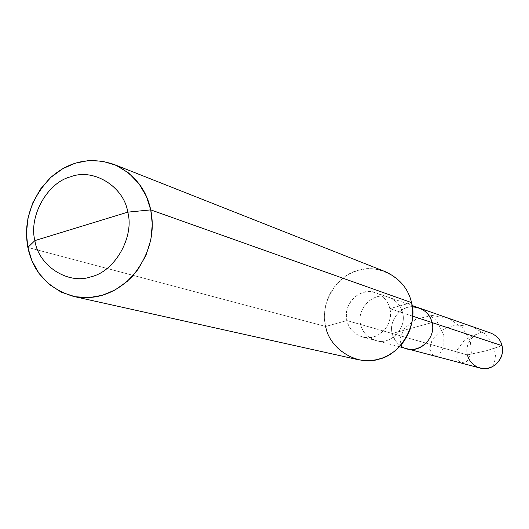 <?xml version="1.0" encoding="UTF-8"?>
<svg xmlns="http://www.w3.org/2000/svg" width="529" height="529" viewBox="0 0 529 529"><rect width="100%" height="100%" fill="white"/><g stroke="black" fill="none" stroke-linecap="round" stroke-linejoin="round"><path stroke-width="0.4" stroke-dasharray="2.65 1.98" d="M502.034 345.675L486.197 350.787L467.365 354.926L392.227 333.495C388.015 318.365 404.91 301.662 419.147 307.971C404.91 301.662 388.015 318.365 392.227 333.495L395.051 340.167L397.834 343.586L400.42 345.741L397.834 343.586L395.051 340.167L392.227 333.495L432.094 322.584L392.227 333.495L467.365 354.926L486.197 350.787L502.034 345.675L500.758 342.084L498.616 338.666L495.647 335.736L492.036 333.574L488.075 332.351L484.101 332.093L480.405 332.681L476.894 334.044L473.528 336.272L470.625 339.334L468.456 343.043L467.193 347.097L466.869 351.157L467.365 354.926C463.642 341.886 478.315 327.563 490.727 333.052M392.227 333.495C388.425 321.368 400.539 305.782 412.342 306.866C400.539 305.782 388.425 321.368 392.227 333.495C394.006 340.907 398.82 345.959 406.669 348.644C398.82 345.959 394.006 340.907 392.227 333.495L432.094 322.584L392.227 333.495L360.626 324.482L392.227 333.495M480.001 368.012C473.157 365.678 468.945 361.32 467.365 354.926M412.719 316.19L402.635 312.864C400.956 305.696 396.413 300.545 389.02 297.417C374.036 290.771 356.215 308.473 360.626 324.482C356.215 308.473 374.036 290.771 389.02 297.417C396.413 300.545 400.956 305.696 402.635 312.864L389.853 308.645C388.134 301.305 383.499 296.035 375.947 292.835C360.639 286.044 342.422 304.182 346.918 320.567L360.626 324.482C362.484 332.324 367.549 337.661 375.808 340.491C390.243 345.787 407.059 328.238 402.635 312.864L412.719 316.19M411.549 302.621L389.853 308.645L390.462 313.419L390.032 318.57L388.425 323.722L385.687 328.436L382.037 332.331L377.825 335.161L373.448 336.88L368.845 337.621L363.932 337.297L359.059 335.75L354.635 333.025L351.025 329.342L348.439 325.057L346.918 320.567L346.33 315.82L346.76 310.715L348.353 305.603L351.064 300.922L354.675 297.04L358.841 294.203L363.192 292.464L367.774 291.691L372.68 291.982L377.567 293.483L382.017 296.174L385.667 299.844L388.293 304.135L389.853 308.645L411.549 302.621C407.687 279.94 378.976 262.86 358.093 270.398C336.53 275.054 319.324 304.889 325.672 326.466L346.918 320.567C348.809 328.595 353.98 334.057 362.418 336.953C377.164 342.369 394.363 324.383 389.853 308.645L402.635 312.864C407.059 328.238 390.243 345.787 375.808 340.491C367.549 337.661 362.484 332.324 360.626 324.482L346.918 320.567L325.672 326.466L324.667 319.919L324.601 312.93L325.619 305.709L327.782 298.535L331.068 291.697L335.373 285.481L340.504 280.125L346.217 275.781L352.248 272.521L358.345 270.326L364.686 269.056L371.451 268.765L378.414 269.611L385.304 271.675M27.852 247.42L325.672 326.466L27.852 247.42M358.298 359.727C340.531 354.318 329.653 343.235 325.672 326.466M492.453 366.657L495.871 357.835L493.755 345.649L485.119 333.905L471.279 326.287L455.376 325.051L441.265 330.208L432.193 339.512L429.654 349.213L432.867 355.336L438.951 355.019L443.864 347.599L443.844 334.943L436.742 320.845L422.883 309.703M476.887 334.044L464.555 340.094L457.519 349.398L456.732 358.245L460.971 362.98L467.153 361.294L471.379 353.081L470.307 340.59L462.392 327.643L448.486 318.299L431.558 315.37L415.609 319.404L404.335 328.509L399.779 338.97L401.656 346.488M412.131 305.511L375.947 292.835M399.481 346.746L362.418 336.953"/><path stroke-width="0.79" d="M432.094 322.584C436.835 340.121 415.172 357.306 400.42 345.741C415.172 357.306 436.835 340.121 432.094 322.584C430.487 315.813 426.169 310.94 419.147 307.971C426.169 310.94 430.487 315.813 432.094 322.584L502.034 345.675L432.094 322.584C429.303 312.91 422.717 307.666 412.342 306.866C422.717 307.666 429.303 312.91 432.094 322.584L412.719 316.19L432.094 322.584C436.313 337.112 420.383 353.663 406.669 348.644C420.383 353.663 436.313 337.112 432.094 322.584M412.131 305.511L490.727 333.052C496.843 335.631 500.619 339.843 502.034 345.675C505.75 358.186 491.957 372.37 480.001 368.012L399.481 346.746M467.365 354.926L468.628 358.503L470.744 361.915L473.686 364.858L477.277 367.047L481.225 368.29L485.205 368.574L488.922 368.005L492.453 366.657L495.838 364.428L498.768 361.36L500.956 357.63L502.226 353.551L502.55 349.471L502.034 345.675M127.767 212.149C134.591 236.761 114.905 271.456 91.266 276.693C68.274 285.21 38.306 265.723 34.888 240.596L127.767 212.149C123.991 186.585 93.342 167.858 70.754 176.759C47.471 182.426 28.467 216.368 34.888 240.596L27.852 247.42L26.45 233.375L27.931 218.232L32.659 203.043L40.508 189.045L50.863 177.354L62.759 168.685L75.138 163.23L88.164 160.631L102.13 161.14L116.023 165.266L128.666 173.009L139.015 183.748L146.407 196.431L150.732 209.881C146.321 188.992 134.029 173.823 113.847 164.36C90.155 156.558 68.856 161.166 49.964 178.18C30.656 199.122 23.283 222.2 27.852 247.42C33.056 272.27 48.225 288.589 73.359 296.372C95.088 300.604 114.681 294.012 132.138 276.594C149.251 255.573 155.447 233.342 150.732 209.881L127.767 212.149L34.888 240.596C28.467 216.368 47.471 182.426 70.754 176.759C93.342 167.858 123.991 186.585 127.767 212.149L150.732 209.881L411.549 302.621L150.732 209.881L152.299 224.21L150.858 239.716L146.017 255.282L137.91 269.565L127.211 281.395L114.985 290.018L102.335 295.294L89.143 297.615L75.138 296.736L61.357 292.233L48.972 284.205L38.967 273.334L31.905 260.685L27.852 247.42L34.888 240.596C38.306 265.723 68.274 285.21 91.266 276.693C114.905 271.456 134.591 236.761 127.767 212.149M113.847 164.36L385.304 271.675C399.534 278.294 408.276 288.609 411.549 302.621L412.567 308.751L412.759 315.304L412.018 322.088L410.259 328.893L407.489 335.465L403.772 341.575L399.25 346.991L394.105 351.56L388.557 355.19L382.837 357.862L377.104 359.614L371.087 360.566L364.759 360.639L358.298 359.727L73.359 296.372M325.672 326.466C329.23 348.809 357.392 366.471 378.612 359.237C400.473 354.919 418.227 324.502 411.549 302.621"/></g></svg>
